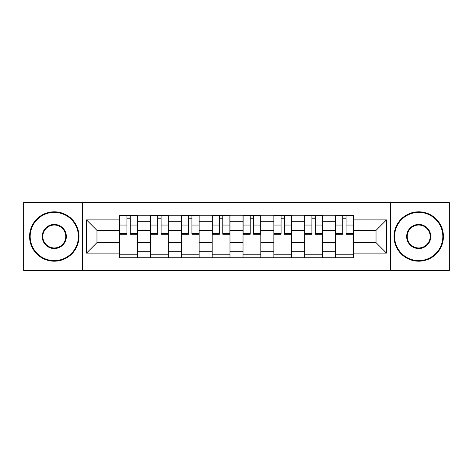 <?xml version="1.0" encoding="UTF-8"?>
<svg xmlns="http://www.w3.org/2000/svg" width="473" height="473" viewBox="0 0 473 473"><rect width="100%" height="100%" fill="white"/><g stroke="black" fill="none" stroke-linecap="round" stroke-linejoin="round"><path stroke-width="0.71" d="M390.456 270.396L449.35 270.396L449.35 202.604L23.65 202.604L23.65 270.396L390.456 270.396L390.456 202.604M150.532 257.744L150.532 221.281L137.483 221.281L137.483 257.744M137.483 221.281L137.483 215.256M150.532 221.281L150.532 215.256M168.317 215.256L168.317 257.744M181.36 257.744L181.36 215.256M199.145 215.256L199.145 257.744M212.194 257.744L212.194 215.256M229.979 215.256L229.979 257.744M243.021 257.744L243.021 215.256M260.806 215.256L260.806 257.744M273.855 257.744L273.855 215.256M291.64 215.256L291.64 257.744M304.683 257.744L304.683 215.256M322.468 215.256L322.468 257.744M335.517 257.744L335.517 215.256M335.517 242.625L322.468 242.625M304.683 242.625L291.64 242.625M273.855 242.625L260.806 242.625M243.021 242.625L229.979 242.625M212.194 242.625L199.145 242.625M181.36 242.625L168.317 242.625M150.532 242.625L137.483 242.625M335.517 230.375L322.468 230.375M304.683 230.375L291.64 230.375M273.855 230.375L260.806 230.375M243.021 230.375L229.979 230.375M212.194 230.375L199.145 230.375M181.36 230.375L168.317 230.375M150.532 230.375L137.483 230.375M96.971 242.625L119.699 242.625L119.699 230.375L96.971 230.375L96.971 242.625L86.5 253.102L86.5 219.898L119.699 219.898L119.699 230.375M353.301 230.375L353.301 242.625L376.029 242.625L376.029 230.375L353.301 230.375L353.301 215.256L119.699 215.256L119.699 219.898M353.301 219.898L386.5 219.898L386.5 253.102L353.301 253.102L353.301 242.625M119.699 242.625L119.699 257.744L353.301 257.744L353.301 253.102M119.699 253.102L86.5 253.102M82.544 270.396L82.544 202.604M137.483 254.781L119.699 254.781M126.912 218.219L130.27 218.219M168.317 254.781L150.532 254.781M157.746 218.219L161.104 218.219M199.145 254.781L181.36 254.781M188.573 218.219L191.932 218.219M229.979 254.781L212.194 254.781M219.407 218.219L222.765 218.219M260.806 254.781L243.021 254.781M250.235 218.219L253.593 218.219M291.64 254.781L273.855 254.781M281.068 218.219L284.427 218.219M322.468 254.781L304.683 254.781M311.896 218.219L315.255 218.219M353.301 254.781L335.517 254.781M342.73 218.219L346.088 218.219M86.5 219.898L96.971 230.375M376.029 242.625L386.5 253.102M376.029 230.375L386.5 219.898M130.27 233.544L137.389 233.544L137.389 234.23L130.27 234.23L130.27 215.452L137.389 215.452L133.433 215.452M137.389 233.544L137.389 215.452M126.912 218.023L130.27 218.023M123.749 215.452L119.799 215.452L119.799 234.23L126.912 234.23L126.912 215.452L124.05 215.452M119.799 215.452L133.138 215.452M161.104 233.544L168.217 233.544L168.217 234.23L161.104 234.23L161.104 215.452L168.217 215.452L164.267 215.452M168.217 233.544L168.217 215.452M157.746 218.023L161.104 218.023M154.582 215.452L150.627 215.452L150.627 234.23L157.746 234.23L157.746 215.452L154.878 215.452M150.627 215.452L163.971 215.452M191.932 233.544L199.05 233.544L199.05 234.23L191.932 234.23L191.932 215.452L199.05 215.452L195.095 215.452M199.05 233.544L199.05 215.452M188.573 218.023L191.932 218.023M185.41 215.452L181.461 215.452L181.461 234.23L188.573 234.23L188.573 215.452L185.706 215.452M181.461 215.452L194.799 215.452M54.283 260.611A24.111 24.111 0 0 0 78.394 236.5A24.111 24.111 0 0 0 54.283 212.389A24.111 24.111 0 0 0 30.171 236.5A24.111 24.111 0 0 0 54.283 260.611M54.283 211.798A24.702 24.702 0 0 1 78.985 236.5A24.702 24.702 0 0 1 54.283 261.202A24.702 24.702 0 0 1 29.58 236.5A24.702 24.702 0 0 1 54.283 211.798M54.283 248.556A12.056 12.056 0 0 1 42.227 236.5A12.056 12.056 0 0 1 54.283 224.444A12.056 12.056 0 0 1 66.338 236.5A12.056 12.056 0 0 1 54.283 248.556M54.283 225.036A11.464 11.464 0 0 0 42.818 236.5A11.464 11.464 0 0 0 54.283 247.964A11.464 11.464 0 0 0 65.747 236.5A11.464 11.464 0 0 0 54.283 225.036M418.717 260.611A24.111 24.111 0 0 0 442.829 236.5A24.111 24.111 0 0 0 418.717 212.389A24.111 24.111 0 0 0 394.606 236.5A24.111 24.111 0 0 0 418.717 260.611M418.717 211.798A24.702 24.702 0 0 1 443.42 236.5A24.702 24.702 0 0 1 418.717 261.202A24.702 24.702 0 0 1 394.015 236.5A24.702 24.702 0 0 1 418.717 211.798M418.717 248.556A12.056 12.056 0 0 1 406.662 236.5A12.056 12.056 0 0 1 418.717 224.444A12.056 12.056 0 0 1 430.773 236.5A12.056 12.056 0 0 1 418.717 248.556M418.717 225.036A11.464 11.464 0 0 0 407.253 236.5A11.464 11.464 0 0 0 418.717 247.964A11.464 11.464 0 0 0 430.182 236.5A11.464 11.464 0 0 0 418.717 225.036M222.765 233.544L229.878 233.544L229.878 234.23L222.765 234.23L222.765 215.452L229.878 215.452L225.928 215.452M229.878 233.544L229.878 215.452M219.407 218.023L222.765 218.023M216.244 215.452L212.288 215.452L212.288 234.23L219.407 234.23L219.407 215.452L216.539 215.452M212.288 215.452L225.633 215.452M253.593 233.544L260.712 233.544L260.712 234.23L253.593 234.23L253.593 215.452L260.712 215.452L256.756 215.452M260.712 233.544L260.712 215.452M250.235 218.023L253.593 218.023M247.072 215.452L243.122 215.452L243.122 234.23L250.235 234.23L250.235 215.452L247.367 215.452M243.122 215.452L256.461 215.452M284.427 233.544L291.539 233.544L291.539 234.23L284.427 234.23L284.427 215.452L291.539 215.452L287.59 215.452M291.539 233.544L291.539 215.452M281.068 218.023L284.427 218.023M277.905 215.452L273.95 215.452L273.95 234.23L281.068 234.23L281.068 215.452L278.201 215.452M273.95 215.452L287.294 215.452M315.255 233.544L322.373 233.544L322.373 234.23L315.255 234.23L315.255 215.452L322.373 215.452L318.418 215.452M322.373 233.544L322.373 215.452M311.896 218.023L315.255 218.023M308.733 215.452L304.783 215.452L304.783 234.23L311.896 234.23L311.896 215.452L309.029 215.452M304.783 215.452L318.122 215.452M346.088 233.544L353.201 233.544L353.201 234.23L346.088 234.23L346.088 215.452L353.201 215.452L349.251 215.452M353.201 233.544L353.201 215.452M342.73 218.023L346.088 218.023M339.567 215.452L335.611 215.452L335.611 234.23L342.73 234.23L342.73 215.452L339.862 215.452M335.611 215.452L348.95 215.452M304.683 221.281L291.64 221.281M273.855 221.281L260.806 221.281M243.021 221.281L229.979 221.281M212.194 221.281L199.145 221.281M181.36 221.281L168.317 221.281M335.517 221.281L322.468 221.281M304.683 251.719L291.64 251.719M273.855 251.719L260.806 251.719M243.021 251.719L229.979 251.719M212.194 251.719L199.145 251.719M181.36 251.719L168.317 251.719M150.532 251.719L137.483 251.719M335.517 251.719L322.468 251.719M130.27 225.047L137.389 225.047M119.799 233.544L126.912 233.544M119.799 225.047L126.912 225.047M161.104 225.047L168.217 225.047M150.627 233.544L157.746 233.544M150.627 225.047L157.746 225.047M191.932 225.047L199.05 225.047M181.461 233.544L188.573 233.544M181.461 225.047L188.573 225.047M222.765 225.047L229.878 225.047M212.288 233.544L219.407 233.544M212.288 225.047L219.407 225.047M253.593 225.047L260.712 225.047M243.122 233.544L250.235 233.544M243.122 225.047L250.235 225.047M284.427 225.047L291.539 225.047M273.95 233.544L281.068 233.544M273.95 225.047L281.068 225.047M315.255 225.047L322.373 225.047M304.783 233.544L311.896 233.544M304.783 225.047L311.896 225.047M346.088 225.047L353.201 225.047M335.611 233.544L342.73 233.544M335.611 225.047L342.73 225.047"/></g></svg>
